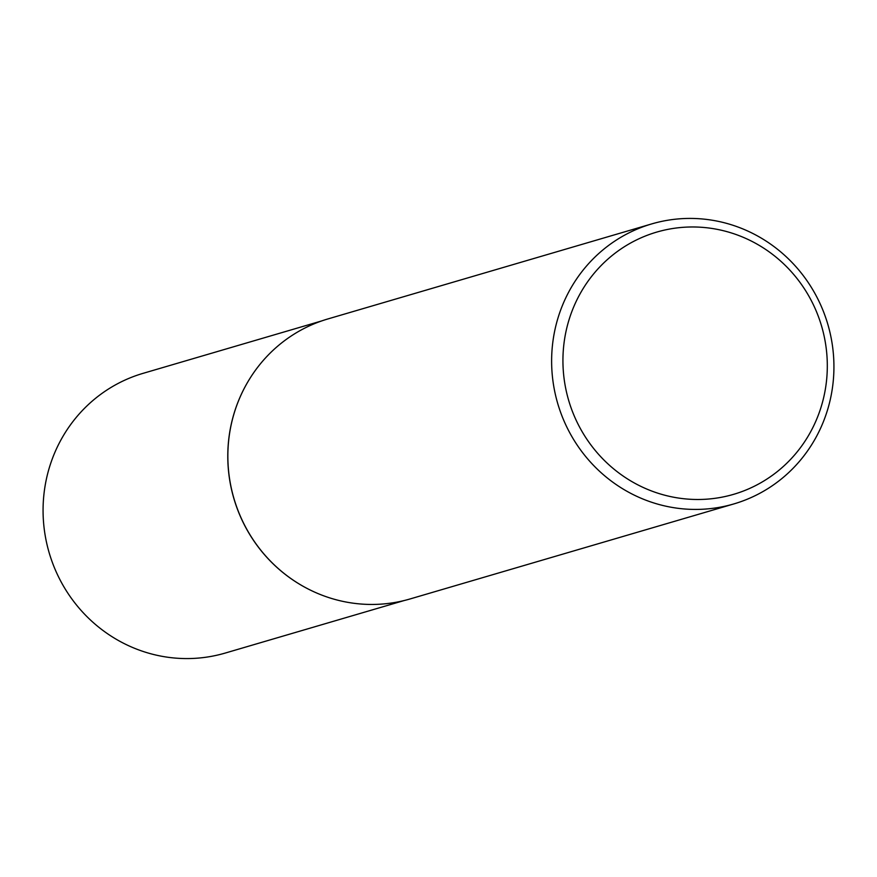 <?xml version="1.0" encoding="UTF-8"?>
<svg xmlns="http://www.w3.org/2000/svg" width="877" height="877" viewBox="0 0 877 877"><rect width="100%" height="100%" fill="white"/><g stroke="black" fill="none" stroke-linecap="round" stroke-linejoin="round"><path stroke-width="1.32" d="M404.023 600.581L225.137 653.091A145.757 140.594 -106.4 0 1 222.298 653.88A145.757 140.594 -106.4 0 1 48.761 551.359A145.757 140.594 -106.4 0 1 143.028 373.361L321.914 320.861M733.874 503.924L410.096 598.947A145.911 140.737 -106.4 0 1 407.257 599.747A145.911 140.737 -106.4 0 1 313.385 591.537A145.911 140.737 -106.4 0 1 250.548 377.45A145.911 140.737 -106.4 0 1 327.91 318.943L651.688 223.92A145.911 140.737 -106.4 0 1 654.527 223.12A145.911 140.737 -106.4 0 1 828.239 325.751A145.911 140.737 -106.4 0 1 733.874 503.924A145.911 140.737 -106.4 0 1 731.034 504.724A145.911 140.737 -106.4 0 1 557.312 402.083A145.911 140.737 -106.4 0 1 651.688 223.92M730.947 495.088A136.648 131.802 73.6 0 0 822.363 328.864A136.648 131.802 73.6 0 0 659.296 231.375A136.648 131.802 73.6 0 0 567.879 397.599A136.648 131.802 73.6 0 0 730.947 495.088M313.308 591.504A145.757 140.594 -106.4 0 1 313.232 591.46A145.757 140.594 -106.4 0 1 250.46 377.603A145.757 140.594 -106.4 0 1 250.504 377.527"/></g></svg>

